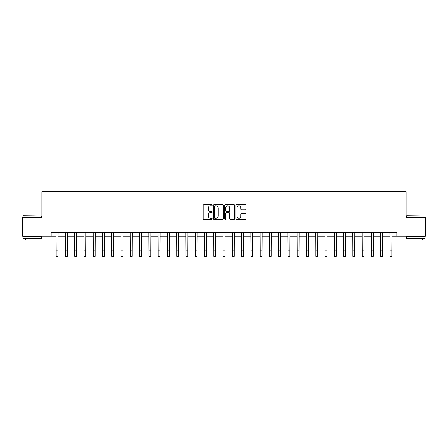 <?xml version="1.0" encoding="UTF-8"?>
<svg xmlns="http://www.w3.org/2000/svg" width="448" height="448" viewBox="0 0 448 448"><rect width="100%" height="100%" fill="white"/><g stroke="black" fill="none" stroke-linecap="round" stroke-linejoin="round"><path stroke-width="0.67" d="M212.128 205.268A0.51 0.51 0 0 0 211.618 204.758L203.885 204.758A0.728 0.728 0 0 0 203.157 205.486L203.157 218.59A0.728 0.728 0 0 0 203.885 219.318L211.618 219.318A0.51 0.51 0 0 0 212.128 218.809A0.51 0.51 0 0 0 211.618 218.299L210.622 218.299A2.33 2.33 0 0 1 208.292 215.97L208.292 214.878A2.33 2.33 0 0 1 210.622 212.548L211.618 212.548A0.51 0.51 0 0 0 212.128 212.038A0.51 0.51 0 0 0 211.618 211.529L210.622 211.529A2.33 2.33 0 0 1 208.292 209.199L208.292 208.107A2.33 2.33 0 0 1 210.622 205.778L211.618 205.778A0.51 0.51 0 0 0 212.128 205.268M245.28 209.888A0.728 0.728 0 0 0 246.008 209.16L246.008 205.486A0.728 0.728 0 0 0 245.28 204.758L236.69 204.758A0.728 0.728 0 0 0 235.962 205.486L235.962 218.59A0.728 0.728 0 0 0 236.69 219.318L245.28 219.318A0.728 0.728 0 0 0 246.008 218.59L246.008 214.15A0.728 0.728 0 0 0 245.28 213.422L241.606 213.422A0.728 0.728 0 0 0 240.878 214.15L240.878 216.35A1.949 1.949 0 0 1 238.93 218.299A1.949 1.949 0 0 1 236.981 216.35L236.981 207.721A1.949 1.949 0 0 1 238.93 205.778A1.949 1.949 0 0 1 240.878 207.721L240.878 209.16A0.728 0.728 0 0 0 241.606 209.888L245.28 209.888M51.145 236.146L22.4 236.146L22.4 217.599L41.871 217.599L41.871 191.638L406.129 191.638L406.129 217.599L425.6 217.599L425.6 236.146L396.855 236.146L396.855 232.439L51.145 232.439L51.145 236.146L56.157 236.146M223.362 205.486A0.728 0.728 0 0 0 222.634 204.758L214.043 204.758A0.728 0.728 0 0 0 213.315 205.486L213.315 218.59A0.728 0.728 0 0 0 214.043 219.318L222.634 219.318A0.728 0.728 0 0 0 223.362 218.59L223.362 205.486M225.366 204.758L233.957 204.758A0.728 0.728 0 0 1 234.685 205.486L234.685 218.59A0.728 0.728 0 0 1 233.957 219.318L230.283 219.318A0.728 0.728 0 0 1 229.555 218.59L229.555 213.276A0.728 0.728 0 0 0 228.822 212.548L226.386 212.548A0.728 0.728 0 0 0 225.658 213.276L225.658 218.809A0.51 0.51 0 0 1 225.148 219.318A0.51 0.51 0 0 1 224.638 218.809L224.638 205.486A0.728 0.728 0 0 1 225.366 204.758M58.01 236.146L65.43 236.146M67.284 236.146L74.698 236.146M76.558 236.146L83.972 236.146M85.831 236.146L93.246 236.146M95.105 236.146L102.519 236.146M104.373 236.146L111.793 236.146M113.646 236.146L121.066 236.146M122.92 236.146L130.34 236.146M132.194 236.146L139.614 236.146M141.467 236.146L148.887 236.146M150.741 236.146L158.161 236.146M160.014 236.146L167.434 236.146M169.288 236.146L176.708 236.146M178.562 236.146L185.982 236.146M187.835 236.146L195.255 236.146M197.109 236.146L204.529 236.146M206.382 236.146L213.797 236.146M215.656 236.146L223.07 236.146M224.93 236.146L232.344 236.146M234.203 236.146L241.618 236.146M243.471 236.146L250.891 236.146M252.745 236.146L260.165 236.146M262.018 236.146L269.438 236.146M271.292 236.146L278.712 236.146M280.566 236.146L287.986 236.146M289.839 236.146L297.259 236.146M299.113 236.146L306.533 236.146M308.386 236.146L315.806 236.146M317.66 236.146L325.08 236.146M326.934 236.146L334.354 236.146M336.207 236.146L343.627 236.146M345.481 236.146L352.895 236.146M354.754 236.146L362.169 236.146M364.028 236.146L371.442 236.146M373.302 236.146L380.716 236.146M382.57 236.146L389.99 236.146M391.843 236.146L396.855 236.146M214.844 205.778A0.51 0.51 0 0 0 214.334 206.287L214.334 217.79A0.51 0.51 0 0 0 214.844 218.299L215.897 218.299A2.33 2.33 0 0 0 218.226 215.97L218.226 208.107A2.33 2.33 0 0 0 215.897 205.778L214.844 205.778M229.555 207.76A1.949 1.949 0 0 0 227.606 205.811A1.949 1.949 0 0 0 225.658 207.76L225.658 210.801A0.728 0.728 0 0 0 226.386 211.529L228.822 211.529A0.728 0.728 0 0 0 229.555 210.801L229.555 207.76M56.067 232.439L56.157 250.802L58.01 250.802L58.1 232.439M56.157 250.802L56.157 256.362L58.01 256.362L58.01 250.802M65.341 232.439L65.43 250.802L67.284 250.802L67.368 232.439M65.43 250.802L65.43 256.362L67.284 256.362L67.284 250.802M74.614 232.439L74.698 250.802L76.558 250.802L76.642 232.439M74.698 250.802L74.698 256.362L76.558 256.362L76.558 250.802M83.888 232.439L83.972 250.802L85.831 250.802L85.915 232.439M83.972 250.802L83.972 256.362L85.831 256.362L85.831 250.802M93.162 232.439L93.246 250.802L95.105 250.802L95.189 232.439M93.246 250.802L93.246 256.362L95.105 256.362L95.105 250.802M23.178 215.746L41.502 215.97L23.178 215.746M32.228 238.375L22.954 238.375L22.954 236.522L41.502 236.522L41.502 238.375L32.228 238.375M38.909 238.375L38.909 240.078L25.553 240.078L25.553 238.375M406.722 215.746L425.046 215.97L406.722 215.746M415.772 238.375L406.498 238.375L406.498 236.522L425.046 236.522L425.046 238.375L415.772 238.375M422.447 238.375L422.447 240.078L409.091 240.078L409.091 238.375M102.435 232.439L102.519 250.802L104.373 250.802L104.462 232.439M102.519 250.802L102.519 256.362L104.373 256.362L104.373 250.802M111.703 232.439L111.793 250.802L113.646 250.802L113.736 232.439M111.793 250.802L111.793 256.362L113.646 256.362L113.646 250.802M120.977 232.439L121.066 250.802L122.92 250.802L123.01 232.439M121.066 250.802L121.066 256.362L122.92 256.362L122.92 250.802M130.25 232.439L130.34 250.802L132.194 250.802L132.283 232.439M130.34 250.802L130.34 256.362L132.194 256.362L132.194 250.802M139.524 232.439L139.614 250.802L141.467 250.802L141.557 232.439M139.614 250.802L139.614 256.362L141.467 256.362L141.467 250.802M148.798 232.439L148.887 250.802L150.741 250.802L150.83 232.439M148.887 250.802L148.887 256.362L150.741 256.362L150.741 250.802M158.071 232.439L158.161 250.802L160.014 250.802L160.104 232.439M158.161 250.802L158.161 256.362L160.014 256.362L160.014 250.802M167.345 232.439L167.434 250.802L169.288 250.802L169.378 232.439M167.434 250.802L167.434 256.362L169.288 256.362L169.288 250.802M176.618 232.439L176.708 250.802L178.562 250.802L178.651 232.439M176.708 250.802L176.708 256.362L178.562 256.362L178.562 250.802M185.892 232.439L185.982 250.802L187.835 250.802L187.925 232.439M185.982 250.802L185.982 256.362L187.835 256.362L187.835 250.802M195.166 232.439L195.255 250.802L197.109 250.802L197.198 232.439M195.255 250.802L195.255 256.362L197.109 256.362L197.109 250.802M204.439 232.439L204.529 250.802L206.382 250.802L206.466 232.439M204.529 250.802L204.529 256.362L206.382 256.362L206.382 250.802M213.713 232.439L213.797 250.802L215.656 250.802L215.74 232.439M213.797 250.802L213.797 256.362L215.656 256.362L215.656 250.802M222.986 232.439L223.07 250.802L224.93 250.802L225.014 232.439M223.07 250.802L223.07 256.362L224.93 256.362L224.93 250.802M232.26 232.439L232.344 250.802L234.203 250.802L234.287 232.439M232.344 250.802L232.344 256.362L234.203 256.362L234.203 250.802M241.534 232.439L241.618 250.802L243.471 250.802L243.561 232.439M241.618 250.802L241.618 256.362L243.471 256.362L243.471 250.802M250.802 232.439L250.891 250.802L252.745 250.802L252.834 232.439M250.891 250.802L250.891 256.362L252.745 256.362L252.745 250.802M260.075 232.439L260.165 250.802L262.018 250.802L262.108 232.439M260.165 250.802L260.165 256.362L262.018 256.362L262.018 250.802M269.349 232.439L269.438 250.802L271.292 250.802L271.382 232.439M269.438 250.802L269.438 256.362L271.292 256.362L271.292 250.802M278.622 232.439L278.712 250.802L280.566 250.802L280.655 232.439M278.712 250.802L278.712 256.362L280.566 256.362L280.566 250.802M287.896 232.439L287.986 250.802L289.839 250.802L289.929 232.439M287.986 250.802L287.986 256.362L289.839 256.362L289.839 250.802M297.17 232.439L297.259 250.802L299.113 250.802L299.202 232.439M297.259 250.802L297.259 256.362L299.113 256.362L299.113 250.802M306.443 232.439L306.533 250.802L308.386 250.802L308.476 232.439M306.533 250.802L306.533 256.362L308.386 256.362L308.386 250.802M315.717 232.439L315.806 250.802L317.66 250.802L317.75 232.439M315.806 250.802L315.806 256.362L317.66 256.362L317.66 250.802M324.99 232.439L325.08 250.802L326.934 250.802L327.023 232.439M325.08 250.802L325.08 256.362L326.934 256.362L326.934 250.802M334.264 232.439L334.354 250.802L336.207 250.802L336.297 232.439M334.354 250.802L334.354 256.362L336.207 256.362L336.207 250.802M343.538 232.439L343.627 250.802L345.481 250.802L345.565 232.439M343.627 250.802L343.627 256.362L345.481 256.362L345.481 250.802M352.811 232.439L352.895 250.802L354.754 250.802L354.838 232.439M352.895 250.802L352.895 256.362L354.754 256.362L354.754 250.802M362.085 232.439L362.169 250.802L364.028 250.802L364.112 232.439M362.169 250.802L362.169 256.362L364.028 256.362L364.028 250.802M371.358 232.439L371.442 250.802L373.302 250.802L373.386 232.439M371.442 250.802L371.442 256.362L373.302 256.362L373.302 250.802M380.632 232.439L380.716 250.802L382.57 250.802L382.659 232.439M380.716 250.802L380.716 256.362L382.57 256.362L382.57 250.802M389.9 232.439L389.99 250.802L391.843 250.802L391.933 232.439M389.99 250.802L389.99 256.362L391.843 256.362L391.843 250.802M22.954 217.599L22.954 215.97M27.182 236.522L27.182 236.146M37.274 236.522L37.274 236.146M41.502 217.599L41.502 215.97M406.498 217.599L406.498 215.97M410.726 236.522L410.726 236.146M420.818 236.522L420.818 236.146M425.046 217.599L425.046 215.97"/></g></svg>
